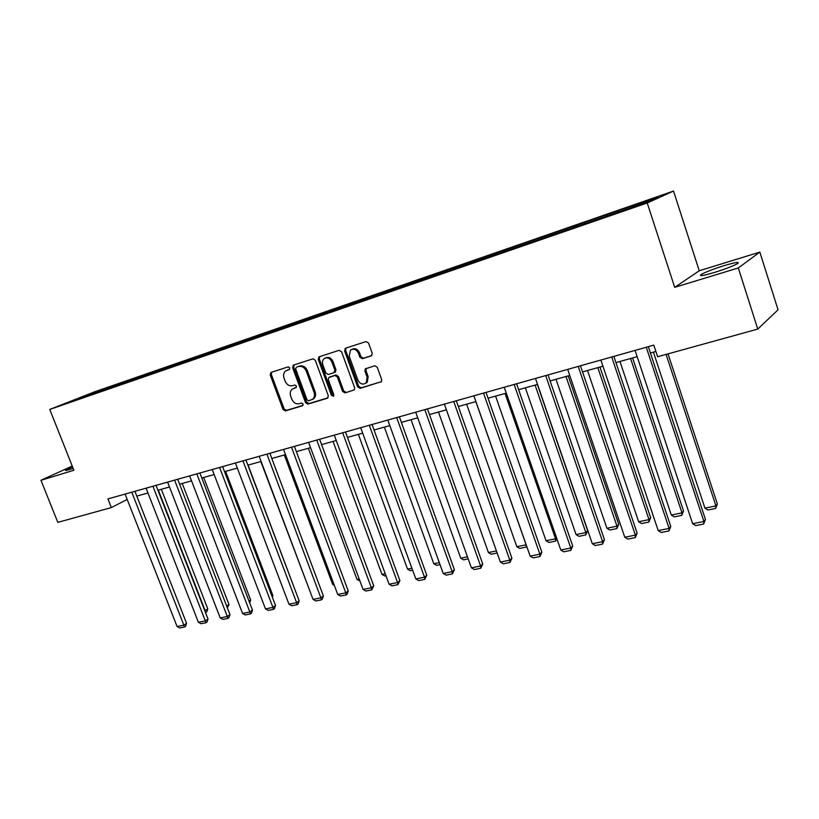 <?xml version="1.0" encoding="UTF-8"?>
<svg xmlns="http://www.w3.org/2000/svg" width="819" height="819" viewBox="0 0 819 819"><rect width="100%" height="100%" fill="white"/><g stroke="black" fill="none" stroke-linecap="round" stroke-linejoin="round"><path stroke-width="1.23" d="M289.742 367.874L288.104 366.881L271.048 372.41L270.178 374.856L283.057 409.48L285.36 410.913L302.477 405.753L303.112 404.054L301.474 403.04L299.242 403.716C295.966 404.289 293.478 402.753 291.779 399.109L290.704 396.212C289.772 393.274 290.233 390.939 292.107 389.199L296.13 387.541L296.437 385.995L294.799 384.991L292.567 385.688C289.302 386.302 286.814 384.776 285.104 381.111L284.029 378.204C283.057 375.112 283.599 372.696 285.647 370.956L289.383 369.471L289.742 367.874M724.098 265.643C713.369 269.031 705.773 271.949 701.31 274.406C698.515 276.494 702.876 275.849 714.403 272.471C725.224 269.072 732.903 266.124 737.458 263.646C740.212 261.527 735.759 262.193 724.098 265.643M72.543 466.83L65.786 470.055C64.875 470.761 66.144 470.597 69.605 469.563L73.167 468.407M371.212 355.917L372.246 353.327L368.54 343.048L366.052 341.574L345.546 348.229L344.564 350.798L357.657 386.875L360.104 388.349L381.419 381.654L381.705 379.596L377.252 367.24L374.764 365.755L365.274 368.898L364.905 371.068L367.117 377.16L366.247 382.78C362.94 385.114 360.135 384.183 357.842 379.996L349.211 356.214L350.471 350.123C353.736 348.259 356.398 349.303 358.466 353.255L359.91 357.248L362.377 358.712L371.631 355.712M674.702 287.336L738.318 267.967L757.77 329.084L778.05 309.817L759.837 252.098L699.242 270.782L673.525 191.052L647.225 202.979L674.702 287.336L699.242 270.782M72.226 466.042L40.95 480.292L73.905 470.26L49.754 409.439L647.225 202.979M40.95 480.292L57.821 522.368L111.353 507.585L127.201 499.426M757.77 329.084L657.626 356.736L653.797 345.127L107.934 498.914L111.353 507.585M315.305 360.258L312.919 358.824L293.499 365.12L292.598 367.608L305.538 402.661L307.893 404.115L327.375 398.229L328.327 395.761L315.305 360.258M319.175 356.787L339.117 350.317L341.564 351.771L354.647 387.786L354.32 389.885L345.045 392.895L342.629 391.431L337.346 376.955L334.93 375.491L328.747 377.559L328.327 379.76L333.814 394.758L333.568 396.242L331.47 395.464L318.233 359.316L319.175 356.787M738.318 267.967L759.837 252.098M646.15 202.508L67.905 402.538L113.667 385.606L620.679 209.889L657.544 197.359L646.15 202.508M673.525 191.052L94.594 391.83L49.754 409.439M607.288 215.95L607.299 214.773M584.571 223.802L584.592 222.635M574.017 227.457L574.037 226.29M551.965 235.084L552.006 233.927M541.717 238.626L541.758 237.479M520.311 246.038L520.372 244.891M510.37 249.478L510.421 248.331M489.578 256.664L489.649 255.528M479.914 260.012L479.985 258.876M459.715 266.994L459.807 265.868M450.327 270.25L450.419 269.123M430.692 277.037L430.794 275.921M421.56 280.2L421.662 279.084M402.477 286.804L402.59 285.698M393.591 289.875L393.704 288.769M375.02 296.294L375.143 295.198M366.38 299.283L366.513 298.198M348.31 305.538L348.444 304.453M339.895 308.446L340.039 307.371M322.307 314.537L322.461 313.462M314.117 317.362L314.271 316.298M296.99 323.29L297.143 322.225M289.015 326.054L289.179 324.989M272.287 332.053L272.492 330.774M264.547 334.51L264.721 333.456M248.249 340.366L248.464 339.097M240.714 342.762L240.899 341.718M224.815 348.474L225.051 347.205M217.475 350.798L217.659 349.764M201.976 356.367L202.211 355.118M194.809 358.64L195.014 357.616M179.689 364.076L179.934 362.837M172.707 366.288L172.911 365.274M157.944 371.58L158.2 370.362M151.136 373.751L151.351 372.737M136.732 378.88L136.988 377.713M130.078 381.03L130.293 380.036M116.032 386.005L116.278 384.889M109.521 388.145L109.746 387.152M87.009 395.034L87.346 395.812M136.804 496.109L147.973 492.997M157.944 490.223L169.492 486.998M179.596 484.183L191.544 480.855M201.791 477.999L214.158 474.549M224.549 471.662L237.336 468.089M247.881 465.151L261.118 461.466M271.816 458.486L285.514 454.668M296.376 451.638L310.555 447.686M321.58 444.615L336.271 440.52M347.471 437.397L362.684 433.159M374.058 429.985L389.824 425.593M401.382 422.379L417.721 417.823M429.463 414.547L446.406 409.828M458.343 406.5L475.911 401.607M488.052 398.218L506.285 393.14M518.632 389.701L537.551 384.428M550.112 380.927L569.758 375.45M582.534 371.887L602.948 366.206M615.949 362.582L637.151 356.664M650.399 352.979L655.886 351.453M618.171 212.182L618.171 211.005M114.117 386.752L113.667 385.606M134.633 379.658L134.193 378.501M155.651 372.389L155.2 371.212M177.18 364.946L176.72 363.759M199.16 357.135L198.782 356.111M221.775 349.314L221.386 348.28M244.953 341.288L244.564 340.243M268.734 333.067L268.335 332.002M293.13 324.631L292.731 323.546M318.161 315.97L317.762 314.875M343.867 307.074L343.468 305.968M370.27 297.942L369.86 296.816M397.389 288.554L396.98 287.418M425.266 278.91L424.856 277.764M453.931 269.001L453.521 267.823M483.405 258.804L482.995 257.606M513.738 248.311L513.329 247.103M544.973 237.51L544.553 236.271M577.129 226.382L576.709 225.133M610.268 214.916L609.848 213.646M289.547 369.318L287.059 370.249M294.676 387.878L296.294 387.377M271.652 372.215L271.294 374.355L284.152 408.927L286.455 410.36L302.999 405.364M294.072 364.936L293.704 367.107L306.623 402.119L308.978 403.562L328.04 397.799M296.304 367.281L295.669 369.021L307.043 399.836L308.691 400.849L312.807 399.129C314.527 397.358 314.926 395.075 314.035 392.281L306.245 371.109C304.514 367.403 301.996 365.868 298.679 366.523L297.195 366.871M312.326 399.518L313.892 398.577C315.602 396.816 316.011 394.533 315.11 391.738L314.035 392.281M297.41 366.779L299.774 366.011C303.091 365.366 305.61 366.892 307.33 370.597L315.11 391.738M354.351 389.854L345.045 392.895M329.955 376.924L335.995 374.969L338.411 376.423L343.683 390.888L346.099 392.352M319.707 356.613L319.318 358.814L332.534 394.922L333.763 395.976M331.849 361.885C329.873 358.067 327.303 356.992 324.15 358.661C322.481 360.186 322.041 362.213 322.84 364.762L325.87 373.034L328.265 374.488L333.917 372.717L334.879 370.198L331.849 361.885L332.913 361.374C331.071 357.719 328.603 356.582 325.501 357.975M332.913 361.374L335.944 369.676L335.524 371.887L334.736 372.266M351.935 349.314C355.129 347.901 357.657 349.048 359.521 352.754L360.954 356.736L363.421 358.2L371.846 355.538M365.622 383.343L367.281 382.238L368.151 376.617L367.117 377.16M365.274 368.898L366.277 368.396L365.95 370.536L368.151 376.617M346.048 348.065L345.628 350.307L358.702 386.333L361.148 387.807L381.378 381.695M158.323 490.11L205.17 610.636L207.77 608.865L161.333 489.281M204.781 610.718L205.477 612.51M207.77 608.865L206.818 611.742L205.784 612.448M131.777 492.199L183.855 625.173L186.568 623.32L134.92 491.318M125.102 494.082L177.078 626.525L183.855 625.173L184.51 627.006L179.77 627.948L177.078 626.525M186.568 623.32L185.596 626.259L184.51 627.006M226.668 606.091L228.962 604.504L182.248 483.445M228.962 604.504L227.354 607.862M249.037 601.177L250.655 600.04L203.675 477.477M249.703 602.917L250.655 600.04M152.928 486.24L205.323 620.884L208.016 619.021L156.05 485.36M146.089 488.165L198.382 622.276L205.323 620.884L205.948 622.757L201.095 623.72L198.382 622.276M208.016 619.021L207.023 622.01L205.948 622.757M174.611 480.139L227.313 616.502L229.975 614.629L177.703 479.258M167.598 482.104L220.209 617.925L227.313 616.502L227.907 618.396L222.942 619.379L220.209 617.925M229.975 614.629L228.972 617.649L227.907 618.396M271.949 596.13L272.86 595.474L225.614 471.355M272.317 597.112L272.86 595.474M196.826 473.873L249.846 612.008L252.467 610.124L199.887 473.013M189.639 475.9L242.567 613.462L249.846 612.008L250.409 613.933L245.311 614.946L242.567 613.462M252.467 610.124L251.453 613.185L250.409 613.933M295.424 590.929L248.096 465.09M219.594 467.454L272.942 607.411L275.522 605.517L222.625 466.605M212.234 469.533L265.479 608.896L272.942 607.411L273.464 609.367L268.243 610.401L265.479 608.896M275.522 605.517L274.498 608.609L273.464 609.367M309.234 589.291L260.831 461.547M242.956 460.882L296.611 602.682L299.15 600.788L245.946 460.032M235.401 463.001L288.964 604.207L296.611 602.682L297.102 604.678L291.748 605.743L288.964 604.207M299.15 600.788L298.116 603.91L297.102 604.678M333.906 584.234L332.688 584.49L284.306 455.006M332.688 584.49L334.347 585.411M266.922 454.125L320.884 597.85L323.382 595.935L269.871 453.296M259.173 456.306L313.042 599.406L320.884 597.85L321.345 599.866L315.847 600.962L313.042 599.406M323.382 595.935L322.338 599.099L321.345 599.866M359.224 579.043L357.012 579.494L308.364 448.3M359.95 580.999L357.012 579.494M291.513 447.194L345.792 592.884L348.239 590.96L294.42 446.375M283.558 449.436L337.735 594.481L345.792 592.884L346.202 594.942L340.571 596.058L337.735 594.481M348.239 590.96L347.184 594.174L346.202 594.942M385.217 573.709L381.961 574.385L333.046 441.421M385.944 575.696L384.735 575.941L381.961 574.385M316.758 440.09L371.345 587.786L373.74 585.861L319.615 439.281M308.589 442.383L363.073 589.434L371.345 587.786L371.713 589.885L365.929 591.031L363.073 589.434M373.74 585.861L371.713 589.885M411.896 568.243L407.545 569.133L358.374 434.357M412.633 570.249L410.339 570.72L407.545 569.133M342.68 432.78L397.573 582.555L399.907 580.62L345.485 431.992M334.295 435.145L389.086 584.244L397.573 582.555L397.901 584.684L391.963 585.861L389.086 584.244M399.907 580.62L397.901 584.684M439.312 562.622L433.804 563.748L384.367 427.119M440.049 564.66L436.619 565.356L433.804 563.748M369.308 425.276L424.498 577.18L426.791 575.245L372.061 424.498M360.698 427.702L415.796 578.92L424.498 577.18L424.785 579.361L418.693 580.569L415.796 578.92M426.791 575.245L424.785 579.361M467.465 556.848L460.749 558.22L411.056 419.676M468.212 558.916L463.585 559.858L460.749 558.22M396.672 417.567L452.17 571.672L454.391 569.717L399.375 416.81M387.817 420.065L443.222 573.454L452.17 571.672L452.405 573.884L446.14 575.122L443.222 573.454M454.391 569.717L452.405 573.884M496.416 550.911L488.421 552.549L438.472 412.039M497.164 553.009L491.267 554.207L488.421 552.549M424.815 409.643L480.599 566.001L482.749 564.045L427.446 408.896M415.704 412.203L471.406 567.833L480.599 566.001L480.784 568.253L474.344 569.533L471.406 567.833M482.749 564.045L480.784 568.253M475.839 401.627L526.105 544.819L516.83 546.723L466.646 404.187M526.781 546.529L526.197 547.082L526.167 544.768M526.197 547.082L519.707 548.413L516.83 546.723M453.746 401.484L509.827 560.176L511.906 558.21L456.316 400.767M444.379 404.125L500.368 562.059L509.827 560.176L509.95 562.469L503.337 563.779L500.368 562.059M511.906 558.21L509.95 562.469M505.057 393.478L555.558 538.779L546.027 540.735L495.608 396.12M556.869 538.738L555.589 541.093L555.558 538.779L556.551 537.807M555.589 541.093L548.925 542.444L546.027 540.735M483.517 393.1L539.875 554.176L541.881 552.211L486.015 392.393M473.884 395.812L530.149 556.121L539.875 554.176L539.946 556.521L533.138 557.872L530.149 556.121M541.881 552.211L539.946 556.521M535.104 385.104L585.841 532.575L576.044 534.582L525.378 387.817M587.663 530.702L585.81 534.92L585.841 532.575L587.663 530.702L537.387 384.469M585.81 534.92L578.961 536.322L576.044 534.582M514.158 384.469L570.792 548.013L572.727 546.038L516.584 383.783M504.238 387.264L560.79 550.01L570.792 548.013L570.802 550.399L563.8 551.791L560.79 550.01M572.727 546.038L570.802 550.399M566.011 376.494L616.973 526.187L606.899 528.255L556.009 379.279M618.714 524.314L616.891 528.583L616.973 526.187L618.714 524.314L568.222 375.88M616.891 528.583L609.838 530.026L606.899 528.255M545.71 375.573L602.61 541.666L604.453 539.68L548.054 374.918M535.503 378.46L592.311 543.724L602.61 541.666L602.549 544.103L595.352 545.536L592.311 543.724M604.453 539.68L602.549 544.103M597.829 367.629L649.006 519.615L638.646 521.744L587.53 370.495M650.665 517.741L648.853 522.061L649.006 519.615L650.665 517.741L599.948 367.035M648.853 522.061L641.605 523.546L638.646 521.744M578.214 366.421L635.38 535.135L637.131 533.149L580.466 365.786M567.69 369.389L624.774 537.254L635.38 535.135L635.247 537.622L627.825 539.097L624.774 537.254M637.131 533.149L635.247 537.622M630.589 358.497L681.981 512.858L671.314 515.049L619.983 361.455M683.537 510.974L681.756 515.356L681.981 512.858L683.537 510.974L632.616 357.934M681.756 515.356L674.293 516.871L671.314 515.049M611.721 356.982L669.123 528.409L670.771 526.412L613.871 356.378M600.87 360.043L658.2 530.589L669.123 528.409L668.918 530.947L661.281 532.463L658.2 530.589M670.771 526.412L668.918 530.947M666.082 354.402L715.929 505.896L704.934 508.149L653.408 352.139M717.383 504.013L715.622 508.445L715.929 505.896L717.383 504.013L668.017 353.869M715.622 508.445L707.933 510.012L704.934 508.149M646.263 347.246L703.91 521.468L705.446 519.471L648.32 346.672M635.073 350.399L692.649 523.72L703.91 521.468L703.623 524.058L695.74 525.624L692.649 523.72M705.446 519.471L703.623 524.058M287.991 369.819L286.885 370.331M286.455 410.36L285.36 410.913M284.152 408.927L283.057 409.48M271.294 374.355L270.178 374.856M308.978 403.562L307.893 404.115M306.623 402.119L305.538 402.661M293.704 367.107L292.598 367.608M307.33 370.597L306.245 371.109M299.774 366.011L298.679 366.523M343.683 390.888L342.629 391.431M338.411 376.423L337.346 376.955M335.995 374.969L334.93 375.491M330.354 376.73L329.279 377.262M332.534 394.922L331.47 395.464M319.318 358.814L318.233 359.316M335.944 369.676L334.879 370.198M363.421 358.2L362.377 358.712M360.954 356.736L359.91 357.248M359.521 352.754L358.466 353.255M365.95 370.536L364.905 371.068M381.214 381.859L380.671 382.145M361.148 387.807L360.104 388.349M358.702 386.333L357.657 386.875M345.628 350.307L344.564 350.798M701.699 275.604L701.31 274.406M293.663 365.069L293.11 365.325M313.892 398.577L312.807 399.129M335.524 371.887L334.449 372.41M319.39 356.726L318.734 357.023M367.281 382.238L366.247 382.78M345.843 348.136L345.055 348.505"/></g></svg>
